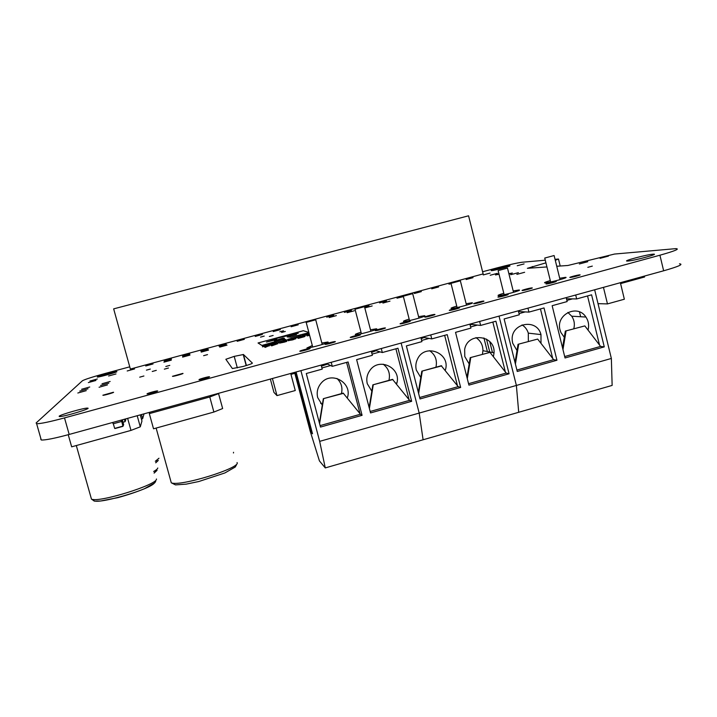 <?xml version="1.0" encoding="UTF-8"?>
<svg xmlns="http://www.w3.org/2000/svg" width="717" height="717" viewBox="0 0 717 717"><rect width="100%" height="100%" fill="white"/><g stroke="black" fill="none" stroke-linecap="round" stroke-linejoin="round"><path stroke-width="1.08" d="M296.085 371.98L312.513 433.794L311.33 432.548L295.287 372.204M294.588 372.392L310.291 431.446L319.423 460.906L325.267 467.914L319.674 441.367L300.907 370.653M360.042 413.718L346.589 362.399M321.897 367.955L330.627 365.545L327.535 364.057L321.44 366.208M347.288 397.971C352.854 383.057 331.783 370.653 321.422 382.833C317.658 387.135 316.412 392.047 317.685 397.577L322.292 405.087L319.388 422.949M409.048 399.656L395.909 348.794M372.06 354.126L380.135 351.904L376.049 350.694L371.612 352.423M396.564 384.07C402.309 368.296 379.087 356.474 369.802 370.546C367.005 374.588 366.163 378.979 367.292 383.738L371.827 391.222L369.156 407.588M321.144 365.078L322.211 369.121L306.284 373.512L320.481 427.072L362.085 415.322L348.112 361.977L332.285 366.342L331.227 362.309M319.674 441.367L419.185 413.082L401.135 343.058L419.185 413.082L516.383 385.45L499.023 316.116L516.383 385.45L611.359 358.455L594.653 289.785M371.316 351.267L372.365 355.291L356.627 359.629L370.555 412.929L411.657 401.314L397.953 348.229L382.322 352.54L381.274 348.525M325.267 467.914L423.102 439.772L419.185 413.082L423.102 439.772L518.705 412.284L516.383 385.45L518.705 412.284L612.139 385.414L611.359 358.455M354.906 309.26L364.478 306.643L354.906 309.26M382.322 352.54L380.135 351.904M370.178 411.477L409.595 400.346L411.657 401.314M388.955 380.351C390.415 373.709 388.497 368.314 383.21 364.191M409.595 400.346L392.522 379.356L372.867 384.85L371.827 391.222M392.916 379.517L372.867 384.85M373.225 385.02L369.398 408.502M306.06 322.444L315.722 319.791L306.06 322.444M332.285 366.342L330.627 365.545M320.096 425.62L360.454 414.229L362.085 415.322M320.633 403.357L322.462 404.074M341.426 393.633C342.816 387.673 341.319 382.618 336.945 378.442M360.454 414.229L343.219 393.131L323.331 398.679L322.292 405.087M343.524 393.319L323.331 398.679M323.6 398.885L319.576 423.657M312.119 432.324L311.33 432.548M457.482 385.764L444.648 335.35M421.623 340.467L429.062 338.415L424.007 337.492L421.193 338.765M445.266 370.339C451.298 353.203 424.796 342.529 417.437 359.235C415.779 362.721 415.412 366.333 416.317 370.062L420.78 377.509L418.343 392.396M505.368 372.015L492.83 322.067M470.612 326.961L477.423 325.079L471.428 324.434L470.173 325.213M493.404 356.77L494.04 352.818C495.438 335.036 467.798 331.639 464.67 349.304L464.777 356.537L469.178 363.958L466.964 377.384M420.897 337.617L421.919 341.624L406.369 345.908L420.028 398.948L460.655 387.467L447.22 334.642L431.759 338.908L430.738 334.911M469.895 324.129L470.899 328.108L455.537 332.347L468.927 385.128L509.079 373.781L495.904 321.216L480.632 325.428L479.628 321.449M489.711 341.57L492.471 352.522L489.711 341.57M450.93 283.358L460.359 280.804L450.93 283.358M480.632 325.428L477.423 325.079M468.568 383.694L506.193 373.064L509.079 373.781M482.407 354.252L482.944 350.703C482.926 345.02 480.596 340.656 475.936 337.626M506.193 373.064L489.98 352.397L470.218 357.658L469.178 363.958M489.98 352.397L470.218 357.658M470.746 357.774L467.296 378.71M403.187 296.238L412.687 293.656L403.187 296.238M431.759 338.908L429.062 338.415M419.66 397.505L458.172 386.633L460.655 387.467M435.936 367.229C437.433 360.248 435.327 354.736 429.608 350.685M458.172 386.633L441.251 365.742L421.82 371.173L420.78 377.509M441.726 365.876L421.82 371.173M422.268 371.316L418.629 393.516M486.502 339.105L489.747 352.002M483.921 337.949L487.345 351.545M552.708 358.437L540.457 308.928M519.027 313.616L525.229 311.904L518.508 311.528M540.994 343.344L540.985 334.597C536.836 317.577 509.993 323.242 512.27 340.745L512.673 343.174L517.011 350.559L515.03 362.542M599.511 345.011L587.546 295.942M566.878 300.423L572.489 298.872L566.475 298.783M588.039 330.08C589.249 325.375 588.54 321.028 585.914 317.048C577.552 303.632 555.478 314.584 560.031 329.963L560.882 332.464L564.297 337.313L562.54 347.879M518.328 310.802L519.314 314.763L504.123 318.948L517.262 371.469L556.948 360.248L544.024 307.943L528.922 312.11L527.945 308.149M566.197 297.618L567.165 301.561L552.153 305.702L565.032 357.971L604.27 346.876L591.588 294.821L576.665 298.944L575.697 295.001M579.461 311.886L580.645 316.735M544.786 258.039L554.116 255.53L544.786 258.039M576.665 298.944L572.489 298.872M564.682 356.546L600.586 346.41L604.27 346.876M573.806 328.718C574.944 324.192 574.254 320.024 571.727 316.197L567.864 312.442M600.586 346.41L584.83 325.903L565.337 331.084L564.297 337.313M584.83 325.903L565.337 331.084M566.036 331.155L562.97 349.6M498.127 270.623L507.493 268.095L498.127 270.623L504.15 294.696M528.922 312.11L525.229 311.904M516.903 370.044L553.658 359.665L556.948 360.248M528.357 341.409L528.304 333.136C527.21 329.587 525.122 326.844 522.048 324.9M553.658 359.665L537.678 339.078L518.05 344.294L517.011 350.559M537.678 339.078L518.05 344.294M518.669 344.384L515.406 364.075M585.323 316.26L585.511 317.022M483.141 273.912L130.36 369.058L113.662 308.866L468.568 215.799L483.141 273.912M355.453 334.642L356.941 334.239M679.483 263.82C683.767 264.232 678.479 266.554 663.637 270.793L69.182 434.448C54.582 438.383 45.279 440.229 41.272 440.005L40.708 439.082M307.718 333.656L302.95 335.278L309.215 333.844M272.523 343.497L281.781 341.005M282.435 340.172L283.753 340.772L286.576 340.001L285.232 339.41L282.435 340.172L285.232 339.41L286.549 340.01M258.057 342.995L303.327 330.743L308.848 332.428L303.318 330.725L258.039 342.977L261.902 345.442L283.134 339.365C284.739 338.558 284.891 338.137 283.573 338.092L274.315 340.808L275.794 339.741L266.509 342.054L276.744 338.962L277.094 338.2L298.272 333.181L290.923 335.52L296.471 334.624L287.167 336.945L290.95 337.232L308.919 332.697M272.012 343.326L262.234 345.648L263.291 346.32L272.003 343.309L262.252 345.657M297.412 336.112L298.908 336.658L301.723 335.897L300.19 335.359L297.412 336.112M287.741 339.374L296.963 336.891M303.847 335.789L301.086 336.479L303.927 335.816M299.348 337.008L300.19 336.838L299.348 337.008M297.179 337.42L295.234 338.128L298.102 337.411M293.136 338.415L294.212 338.46L293.136 338.415M302.404 336.873L304.313 336.73L298.344 338.37L303.551 336.757L297.528 337.877L302.422 336.873M309.619 335.359L307.091 335.888L308.22 335.386M309.493 334.866L307.055 335.484M279.603 343.165L286.773 341.265M267.54 345.477L271.411 344.402M272.621 344.097L277.04 342.896M278.286 342.717L279.119 342.556L278.286 342.717M280.15 342.054L283.233 341.346M287.634 339.912L288.207 339.75M289.435 339.634L292.536 338.8M201.199 352.11L208.548 350.084L201.199 352.11M163.915 362.175L171.327 360.131L163.915 362.175M182.602 357.129L189.978 355.094L182.602 357.129M347.171 312.702L354.306 310.766L347.171 312.702M329.202 317.559L336.354 315.614L329.202 317.559M382.896 303.067L389.985 301.14L382.896 303.067M508.891 273.706L512.341 273.016L508.998 274.154M375.323 330.662C373.96 330.51 383.595 327.839 385.154 327.929C387.314 327.884 377.124 330.77 375.457 330.671L375.323 330.662M88.361 382.573L95.926 380.467L88.361 382.573M579.354 263.973L587.779 261.714L579.354 263.973M490.204 275.256L497.311 273.347L490.204 275.256M499.041 274.226L495.483 274.952L498.933 273.813M365.07 307.871L372.177 305.944L365.07 307.871M516.858 274.378L524.629 272.29L516.858 274.378M510.737 274.71L518.373 272.657L510.737 274.71M172.465 376.3L182.826 373.396C184.654 373.387 173.917 376.497 172.6 376.353L172.465 376.3M102.872 395.219L113.429 392.244C115.195 392.244 104.225 395.461 102.988 395.3L102.872 395.219M260.522 337.115L264.206 336.103L260.522 337.115M269.359 336.488L273.132 335.457L269.359 336.488M281.593 332.464L285.312 331.451L281.593 332.464M219.725 347.109L227.038 345.101L219.725 347.109M164.345 369.156L168.45 368.018L164.345 369.156M152.237 371.487L156.297 370.348L152.237 371.487M139.707 377.169L143.911 375.995L139.707 377.169M279.827 331.783L283.484 330.779L279.827 331.783M102.047 383.738L110.131 381.489L102.047 383.738M79.757 391.097L88.039 388.784L79.757 391.097M100.586 385.459L108.823 383.165L100.586 385.459M77.839 393.006L86.282 390.64L77.839 393.006M99.071 387.252L107.469 384.904L99.071 387.252M370.483 329.775L376.228 328.834C380.754 328.736 359.092 334.875 355.659 334.66L355.363 334.624C354.834 334.355 356.716 333.557 361.018 332.24M321.843 343.022L327.624 342.063C332.061 341.982 310.237 348.238 306.912 347.987L312.307 345.531M146.429 370.142L150.328 369.067L146.429 370.142M600.057 258.344L608.464 256.094L600.057 258.344M147.03 393.866C146.94 393.391 156.27 390.738 157.48 390.899C159.434 390.908 148.634 394.117 147.191 393.947L147.03 393.866M199.012 379.678C198.645 379.266 208.029 376.613 209.319 376.757C211.336 376.757 200.697 379.885 199.192 379.732L199.012 379.678M513.184 290.932L518.866 290.026C523.652 289.847 502.16 295.727 498.476 295.592L498.432 295.592C497.195 295.467 498.987 294.696 503.791 293.271M559.699 278.268L565.39 277.362C570.212 277.156 549.043 282.901 545.045 282.883L544.974 282.883C543.62 282.785 545.395 282.014 550.298 280.589M418.585 316.681L424.294 315.758C428.918 315.632 407.355 321.664 403.832 321.485L403.599 321.467C402.846 321.243 404.702 320.445 409.165 319.101M466.149 303.73L471.84 302.816C476.545 302.664 455.044 308.615 451.432 308.462L451.28 308.462C450.294 308.283 452.122 307.494 456.756 306.114M400.194 323.869C398.688 323.761 408.376 321.073 409.981 321.162C412.167 321.108 402.004 323.967 400.31 323.878L400.194 323.869M424.912 317.12C423.254 317.048 433.023 314.351 434.663 314.431C436.868 314.378 426.723 317.21 425.011 317.129L424.912 317.12M449.487 310.416C447.686 310.371 457.518 307.674 459.203 307.736C461.434 307.674 451.298 310.488 449.568 310.416L449.487 310.416M570.23 277.452L570.158 277.461C567.873 277.542 577.965 274.826 579.811 274.853C582.105 274.763 572.247 277.434 570.23 277.452M546.363 283.968L546.327 283.968C544.06 284.049 554.133 281.324 555.971 281.36C558.256 281.27 548.263 283.986 546.363 283.968M522.352 290.519L522.352 290.519C520.103 290.6 530.168 287.849 531.987 287.893C534.273 287.813 524.145 290.573 522.352 290.519M498.207 297.116C496.101 297.152 506.094 294.418 507.86 294.472C510.128 294.4 500.009 297.179 498.234 297.116L498.207 297.116M473.919 303.748C471.965 303.739 481.878 301.023 483.608 301.086C485.848 301.015 475.729 303.811 473.973 303.748L473.919 303.748M350.308 337.492C349.098 337.304 358.67 334.633 360.185 334.74C362.327 334.696 352.101 337.608 350.461 337.501L350.308 337.492M325.142 344.357C324.075 344.133 333.593 341.48 335.072 341.588C337.187 341.552 326.925 344.492 325.303 344.375L325.142 344.357M299.831 351.267C298.908 351.007 308.373 348.354 309.807 348.471C311.895 348.444 301.588 351.411 300.002 351.294L299.831 351.267M203.619 355.686L207.527 354.61L203.619 355.686M587.815 267.324L592.314 266.115L587.815 267.324M165.815 366.486L169.786 365.383L165.815 366.486M81.604 389.268L89.733 387.001L81.604 389.268M273.213 331.577L280.329 329.632L273.213 331.577M291.12 326.746L298.209 324.819L291.12 326.746M379.535 302.888L386.508 301.006L379.535 302.888M403.393 296.614L397.003 298.182L403.33 296.381M414.39 293.486L421.327 291.613L414.39 293.486M431.706 288.817L438.625 286.952L431.706 288.817M517.235 265.738L524.091 263.91L517.235 265.738M483.24 274.916L490.114 273.069L483.24 274.916M466.131 279.531L473.023 277.676L466.131 279.531M451.092 283.753L448.941 284.165L451.002 283.403M364.675 306.688L368.995 305.729L364.603 307.118M344.393 312.37L351.411 310.47L344.393 312.37M164.166 361.001L171.462 358.993L164.166 361.001M145.721 365.975L153.044 363.958L145.721 365.975M127.196 370.976L134.554 368.941L127.196 370.976M108.59 375.995L115.993 373.951L108.59 375.995M89.912 381.041L97.342 378.979L89.912 381.041M182.539 356.044L189.799 354.046L182.539 356.044M200.832 351.106L208.055 349.125L200.832 351.106M219.043 346.194L226.231 344.223L219.043 346.194M237.175 341.301L244.336 339.338L237.175 341.301M255.234 336.434L262.368 334.481L255.234 336.434M326.71 317.147L333.746 315.229L326.71 317.147M491.656 270.65L491.503 270.659C488.42 270.811 507.358 265.783 509.662 265.837C512.772 265.657 494.488 270.542 491.656 270.65M59.144 416.245C60.21 414.659 84.705 407.668 87.555 408.125C92.601 408.161 62.944 417.07 59.421 416.559L59.144 416.245M627.841 261.051L627.411 261.069C621.254 261.329 648.41 254.141 653.519 254.159C659.694 253.836 633.9 260.764 627.841 261.051M97.261 376.972C97.62 376.237 115.213 371.388 116.665 371.612C119.398 371.549 99.098 377.312 97.378 377.07L97.261 376.972M556.742 266.258L567.909 265.478L614.523 254.051L675.889 248.638C680.119 248.826 674.796 251.013 659.927 255.207L64.503 417.903C49.885 421.829 40.591 423.765 36.63 423.729L36.119 422.967L82.41 380.772C84.848 379.392 92.439 376.954 105.157 373.458L129.741 366.835M545.933 262.843L527.38 268.31L546.937 266.939M555.039 259.321L558.489 259.025L555.281 260.307M482.604 271.77L496.926 267.907C508.756 264.788 517.154 262.897 522.119 262.243L545.279 260.19M243.439 354.512L252.375 363.089C252.196 363.653 249.059 364.792 242.973 366.504L232.371 368.547L225.855 359.28L234.208 356.376L243.439 354.512L246.406 365.518M268.472 345.926L265.2 347.395L264.564 346.992L269.529 345.746M283.914 341.14L287.024 340.297L283.914 341.14M272.182 344.976L277.99 343.622L271.707 345.845L270.766 345.307L277.99 343.622M288.261 340.754L295.655 338.747L288.261 340.754M262.467 346.849L266.339 345.782M304.295 335.61L305.63 335.117M309.305 334.158L308.713 334.31M264.582 347.001L266.007 346.687M266.007 346.696L268.481 345.944M290 339.473L291.98 338.971M291.12 339.275L290.009 339.482L291.129 339.293M288.216 339.768L288.664 339.966M283.905 341.131L285.294 340.629M285.294 340.647L287.033 340.315M284.497 340.996L286.459 340.467M285.599 340.772L284.488 340.978L285.599 340.79M281.781 341.821L282.65 341.498M280.777 341.919L281.781 341.803M278.313 342.735L279.038 342.52M271.42 344.42L271.967 344.277M270.793 345.316L272.119 344.94M272.675 345.271L276.663 344.026M284.066 342.197L280.992 342.834M284.075 342.215L286.764 341.391M280.894 342.78L285.339 341.579M288.18 340.692L295.745 338.827M289.641 340.27L294.284 339.24M292.419 339.939L294.095 339.401L293.396 339.123L289.74 340.351L292.419 339.939M266.348 345.8L266.894 345.648M306.993 335.87L308.22 335.404M309.547 335.081L308.409 335.538M302.422 336.891L304.026 336.488M304.035 336.506L305.066 336.39M298.209 338.316L301.4 337.501M301.4 337.519L303.094 336.999M303.103 337.017L303.578 336.784M300.136 337.474L302.726 336.649M297.555 337.886L300.414 337.053M300.423 337.062L302.906 336.416M302.906 336.434L304.178 336.246M293.163 338.433L293.71 338.263M293.71 338.281L294.194 338.469M294.965 338.039L295.512 337.868M295.942 337.967L296.542 337.806M296.551 337.815L297.456 337.528M299.374 337.017L300.163 336.847M301.077 336.47L303.649 335.717M301.651 336.318L303.856 335.807M305.639 335.135L307.387 334.767M304.877 335.466L306.813 334.92M308.131 334.463L308.722 334.328M290.367 338.675L294.346 337.608M301.696 335.906L300.19 335.359L297.438 336.121M265.281 345.002L269.126 344.115M287.266 336.936L296.471 334.624M298.281 333.199L291.039 335.493M266.518 342.072L275.722 339.777M284.47 338.334L282.928 338.101L274.315 340.808M275.167 342.798L279.146 341.722M308.31 333.862L302.422 335.099M125.636 420.153L125.735 418.88M123.001 422.25L125.063 421.686L125.708 420.135M125.063 421.686L124.382 419.248M290.726 373.458L295.27 390.532L276.986 395.605L273.93 392.396L270.363 379.06M276.986 395.605L272.406 378.495M620.375 282.704L624.355 299.222L607.469 303.909L598.023 303.658M607.469 303.909L603.454 287.365M121.2 420.126L121.576 421.479L113.125 423.801L112.739 422.456M122.311 419.821L121.576 421.479M121.675 421.246L122.957 426.328L114.666 428.407L123.073 426.086L123.656 424.652L122.338 419.812M114.666 428.407L113.313 423.747M123.656 424.652L123.064 426.068M144.036 413.843L142.629 418.71L141.473 414.543M142.629 418.71L141.446 419.158M140.254 414.883L141.957 421.013L140.281 426.821L137.198 415.717M140.281 426.821L130.987 430.406L71.664 446.825L68.24 434.708M130.987 430.406L127.635 418.352M218.488 393.346L222.646 408.538L213.881 412.051L153.528 428.793L149.324 413.628L149.656 412.293M218.586 393.606L209.776 396.976L149.324 413.628M213.881 412.051L209.776 396.976M644.404 276.09L644.61 276.977L620.59 283.6M294.83 373.315L290.968 374.382M663.637 270.793L659.927 255.207M69.182 434.448L64.503 417.903M532.659 267.943L532.31 266.527M237.318 367.902L234.208 356.376M396.877 382.905L395.856 383.183M153.671 471.481C156.288 470.002 157.659 468.837 157.785 467.995M156.136 470.845L154.092 473.014M155.311 461.273L158.968 458.235M157.408 460.923L155.714 462.725M90.898 497.141L91.453 499.113C98.588 503.065 157.991 484.54 156.449 478.983M154.702 482.012C155.795 488.241 90.172 507.089 93.658 499.489M233.473 452.983L233.545 452.293M170.628 480.453L171.282 482.801C179.689 486.986 241.441 467.842 237.049 462.555M355.032 309.26L361.404 333.719M364.514 306.795L370.868 331.254M306.213 322.444L312.702 347.028M315.758 319.934L322.238 344.518M450.993 283.358L457.114 307.557M460.395 280.947L466.507 305.182M482.944 350.703L494.04 352.818M403.295 296.238L409.541 320.562M412.723 293.8L418.961 318.142M544.741 258.039L550.638 281.978M554.151 255.682L560.04 279.666M571.727 316.197L585.914 317.048M507.528 268.248L513.533 292.357M528.304 333.136L540.985 334.597M41.272 440.005L36.63 423.729M560.201 266.016L558.534 259.222M246.191 365.58L243.197 354.458M653.653 254.75L653.519 254.159M87.689 408.582L87.555 408.125M471.956 303.273L471.84 302.816M424.41 316.206L424.294 315.758M565.498 277.82L565.39 277.362M518.983 290.484L518.866 290.026M376.344 329.282L376.228 328.834M122.912 426.346L114.98 428.542M154.128 473.121L157.068 470.334M155.741 462.832L158.296 460.448M76.307 445.535L91.453 499.113C95.953 501.873 91.848 501.049 100.577 501.004L117.929 497.634C127.877 494.873 136.696 491.916 144.377 488.77L154.648 482.917L155.688 481.474M156.136 428.067L171.282 482.801L175.504 484.898L186.16 484.145L198.779 481.528L224.887 472.951L235.23 467.027L236.44 464.939"/></g></svg>
